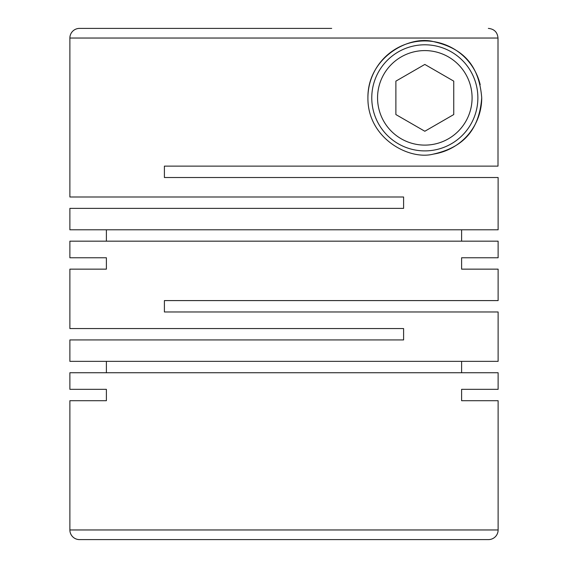 <?xml version="1.0" encoding="UTF-8"?>
<svg xmlns="http://www.w3.org/2000/svg" width="568" height="568" viewBox="0 0 568 568"><rect width="100%" height="100%" fill="white"/><g stroke="black" fill="none" stroke-linecap="round" stroke-linejoin="round"><path stroke-width="0.85" d="M106.393 389.329L69.878 389.329L106.393 389.329L106.393 400.71L69.878 400.71L69.878 529.958A9.642 9.642 0 0 0 79.52 539.6L488.48 539.6A9.642 9.642 0 0 0 498.122 529.958L498.122 400.71L461.606 400.71L498.122 400.71M461.606 389.329L498.122 389.329L461.606 389.329L461.606 400.71M498.122 389.329L498.122 372.736L69.878 372.736L69.878 389.329M498.122 269.147L461.606 269.147L498.122 269.147L498.122 300.593L164.4 300.593L164.4 311.974L498.122 311.974L498.122 361.354L69.878 361.354L69.878 339.941L403.6 339.941L403.6 328.56L69.878 328.56L69.878 269.147L106.393 269.147L69.878 269.147M461.606 257.765L498.122 257.765L461.606 257.765L461.606 269.147M498.122 257.765L498.122 241.173L69.878 241.173L69.878 257.765L106.393 257.765L69.878 257.765M106.393 257.765L106.393 269.147M106.393 361.354L106.393 372.736M461.606 361.354L461.606 372.736M481.728 97.845C478.81 60.883 458.582 47.35 433.327 41.578C408.534 35.117 367.411 57.943 367.915 97.845C367.432 137.818 408.57 160.566 433.384 154.106C458.447 148.404 478.888 134.758 481.728 97.845A56.907 56.907 0 0 1 433.384 154.106M69.878 38.042L498.001 38.042L498.001 166.133L164.4 166.133L164.4 177.514L498.122 177.514L498.122 229.791L69.878 229.791L69.878 208.378L403.6 208.378L403.6 196.997L69.878 196.997L69.878 38.042A9.642 9.642 0 0 1 79.52 28.4L331.684 28.4M69.878 400.71L106.393 400.71M108.453 28.4L79.52 28.4M367.915 97.845A56.907 56.907 0 0 1 480.201 84.746M477.873 97.845A53.051 53.051 0 0 1 424.821 150.896A53.051 53.051 0 0 1 371.77 97.845A53.051 53.051 0 0 1 424.821 44.794A53.051 53.051 0 0 1 477.873 97.845M472.086 97.845A47.265 47.265 0 0 1 424.821 145.11A47.265 47.265 0 0 1 377.557 97.845A47.265 47.265 0 0 1 424.821 50.587A47.265 47.265 0 0 1 472.086 97.845M236.316 166.133L164.4 166.133L164.4 177.514M461.606 229.791L461.606 241.173M106.393 229.791L106.393 241.173M424.821 64.432L395.882 81.139L395.882 114.551L424.821 131.258L453.754 114.551L453.754 81.139L424.821 64.432M498.001 38.042C497.433 32.191 494.217 28.975 488.352 28.4M69.878 529.958L498.122 529.958"/></g></svg>
